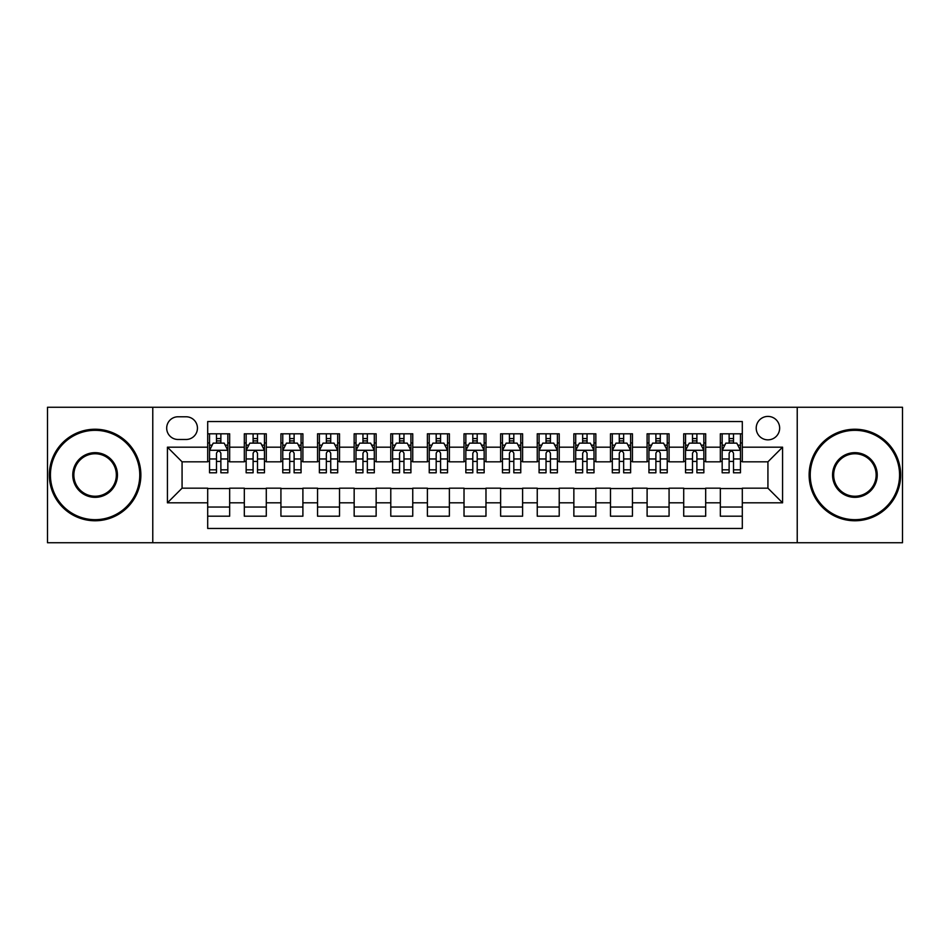 <?xml version="1.0" encoding="UTF-8"?>
<svg xmlns="http://www.w3.org/2000/svg" width="950" height="950" viewBox="0 0 950 950"><rect width="100%" height="100%" fill="white"/><g stroke="black" fill="none" stroke-linecap="round" stroke-linejoin="round"><path stroke-width="1.43" d="M767.932 416.409A11.721 11.721 0 0 0 756.212 428.129A11.721 11.721 0 0 0 767.932 439.85A11.721 11.721 0 0 0 779.653 428.129A11.721 11.721 0 0 0 767.932 416.409M797.228 542.735L902.5 542.735L902.5 407.265L797.228 407.265L797.228 542.735L152.772 542.735L152.772 407.265L47.5 407.265L47.5 542.735L152.772 542.735M742.306 433.806L720.337 433.806L720.337 447.177L705.684 447.177L705.684 461.819L720.337 461.819L720.337 447.177M705.684 447.177L705.684 433.806L683.715 433.806L683.715 447.177L669.073 447.177L669.073 461.819L683.715 461.819L683.715 447.177M669.073 447.177L669.073 433.806L647.104 433.806L647.104 447.177L632.451 447.177L632.451 461.819L647.104 461.819L647.104 447.177M632.451 447.177L632.451 433.806L610.482 433.806L610.482 447.177L595.84 447.177L595.84 461.819L610.482 461.819L610.482 447.177M595.84 447.177L595.84 433.806L573.859 433.806L573.859 447.177L559.217 447.177L559.217 461.819L573.859 461.819L573.859 447.177M559.217 447.177L559.217 433.806L537.249 433.806L537.249 447.177L522.607 447.177L522.607 461.819L537.249 461.819L537.249 447.177M522.607 447.177L522.607 433.806L500.626 433.806L500.626 447.177L485.984 447.177L485.984 461.819L500.626 461.819L500.626 447.177M485.984 447.177L485.984 433.806L464.016 433.806L464.016 447.177L449.374 447.177L449.374 461.819L464.016 461.819L464.016 447.177M449.374 447.177L449.374 433.806L427.393 433.806L427.393 447.177L412.751 447.177L412.751 461.819L427.393 461.819L427.393 447.177M412.751 447.177L412.751 433.806L390.782 433.806L390.782 447.177L376.141 447.177L376.141 461.819L390.782 461.819L390.782 447.177M376.141 447.177L376.141 433.806L354.16 433.806L354.16 447.177L339.518 447.177L339.518 461.819L354.16 461.819L354.16 447.177M339.518 447.177L339.518 433.806L317.549 433.806L317.549 447.177L302.896 447.177L302.896 461.819L317.549 461.819L317.549 447.177M302.896 447.177L302.896 433.806L280.927 433.806L280.927 447.177L266.285 447.177L266.285 461.819L280.927 461.819L280.927 447.177M266.285 447.177L266.285 433.806L244.316 433.806L244.316 461.819L229.662 461.819L229.662 433.806L207.694 433.806M207.694 516.194L229.662 516.194L229.662 488.181L244.316 488.181L244.316 516.194L266.285 516.194L266.285 488.181L280.927 488.181L280.927 502.823L266.285 502.823M280.927 502.823L280.927 516.194L302.896 516.194L302.896 488.181L317.549 488.181L317.549 502.823L302.896 502.823M317.549 502.823L317.549 516.194L339.518 516.194L339.518 488.181L354.16 488.181L354.16 502.823L339.518 502.823M354.16 502.823L354.16 516.194L376.141 516.194L376.141 488.181L390.782 488.181L390.782 502.823L376.141 502.823M390.782 502.823L390.782 516.194L412.751 516.194L412.751 488.181L427.393 488.181L427.393 502.823L412.751 502.823M427.393 502.823L427.393 516.194L449.374 516.194L449.374 488.181L464.016 488.181L464.016 502.823L449.374 502.823M464.016 502.823L464.016 516.194L485.984 516.194L485.984 488.181L500.626 488.181L500.626 502.823L485.984 502.823M500.626 502.823L500.626 516.194L522.607 516.194L522.607 488.181L537.249 488.181L537.249 502.823L522.607 502.823M537.249 502.823L537.249 516.194L559.217 516.194L559.217 488.181L573.859 488.181L573.859 502.823L559.217 502.823M573.859 502.823L573.859 516.194L595.84 516.194L595.84 488.181L610.482 488.181L610.482 502.823L595.84 502.823M610.482 502.823L610.482 516.194L632.451 516.194L632.451 488.181L647.104 488.181L647.104 502.823L632.451 502.823M647.104 502.823L647.104 516.194L669.073 516.194L669.073 488.181L683.715 488.181L683.715 502.823L669.073 502.823M683.715 502.823L683.715 516.194L705.684 516.194L705.684 488.181L720.337 488.181L720.337 502.823L705.684 502.823M178.042 439.482L186.093 439.482A11.353 11.353 0 0 0 197.446 428.129A11.353 11.353 0 0 0 186.093 416.777L178.042 416.777A11.353 11.353 0 0 0 166.689 428.129A11.353 11.353 0 0 0 178.042 439.482M797.228 407.265L152.772 407.265M742.306 447.177L742.306 421.539L207.694 421.539L207.694 461.819L182.067 461.819L182.067 488.181L207.694 488.181L207.694 528.461L742.306 528.461L742.306 488.181L767.932 488.181L767.932 461.819L742.306 461.819L742.306 447.177L782.574 447.177L782.574 502.823L742.306 502.823M207.694 502.823L167.426 502.823L167.426 447.177L207.694 447.177M720.337 502.823L720.337 516.194L742.306 516.194M207.694 442.961L209.534 442.961M216.481 442.961L220.875 442.961M227.834 442.961L229.662 442.961M207.694 461.451L209.534 461.451M216.481 461.451L220.875 461.451M227.834 461.451L229.662 461.451M207.694 488.549L229.662 488.549M207.694 507.039L229.662 507.039M244.316 461.451L246.145 461.451M253.104 461.451L257.498 461.451M264.456 461.451L266.285 461.451M244.316 442.961L246.145 442.961M253.104 442.961L257.498 442.961M264.456 442.961L266.285 442.961M244.316 488.549L266.285 488.549M244.316 507.039L266.285 507.039M280.927 488.549L302.896 488.549M280.927 507.039L302.896 507.039M280.927 442.961L282.767 442.961M289.714 442.961L294.108 442.961M301.067 442.961L302.896 442.961M280.927 461.451L282.767 461.451M289.714 461.451L294.108 461.451M301.067 461.451L302.896 461.451M317.549 488.549L339.518 488.549M317.549 507.039L339.518 507.039M317.549 442.961L319.378 442.961M326.337 442.961L330.731 442.961M337.689 442.961L339.518 442.961M317.549 461.451L319.378 461.451M326.337 461.451L330.731 461.451M337.689 461.451L339.518 461.451M354.16 488.549L376.141 488.549M354.16 507.039L376.141 507.039M354.16 442.961L356.001 442.961M362.947 442.961L367.341 442.961M374.3 442.961L376.141 442.961M354.16 461.451L356.001 461.451M362.947 461.451L367.341 461.451M374.3 461.451L376.141 461.451M390.782 488.549L412.751 488.549M390.782 507.039L412.751 507.039M390.782 442.961L392.611 442.961M399.57 442.961L403.964 442.961M410.923 442.961L412.751 442.961M390.782 461.451L392.611 461.451M399.57 461.451L403.964 461.451M410.923 461.451L412.751 461.451M427.393 488.549L449.374 488.549M427.393 507.039L449.374 507.039M427.393 442.961L429.234 442.961M436.181 442.961L440.574 442.961M447.533 442.961L449.374 442.961M427.393 461.451L429.234 461.451M436.181 461.451L440.574 461.451M447.533 461.451L449.374 461.451M464.016 488.549L485.984 488.549M464.016 507.039L485.984 507.039M464.016 442.961L465.844 442.961M472.803 442.961L477.197 442.961M484.156 442.961L485.984 442.961M464.016 461.451L465.844 461.451M472.803 461.451L477.197 461.451M484.156 461.451L485.984 461.451M500.626 488.549L522.607 488.549M500.626 507.039L522.607 507.039M500.626 442.961L502.467 442.961M509.426 442.961L513.819 442.961M520.766 442.961L522.607 442.961M500.626 461.451L502.467 461.451M509.426 461.451L513.819 461.451M520.766 461.451L522.607 461.451M537.249 488.549L559.217 488.549M537.249 507.039L559.217 507.039M537.249 442.961L539.077 442.961M546.036 442.961L550.43 442.961M557.389 442.961L559.217 442.961M537.249 461.451L539.077 461.451M546.036 461.451L550.43 461.451M557.389 461.451L559.217 461.451M573.859 488.549L595.84 488.549M573.859 507.039L595.84 507.039M573.859 442.961L575.7 442.961M582.659 442.961L587.053 442.961M593.999 442.961L595.84 442.961M573.859 461.451L575.7 461.451M582.659 461.451L587.053 461.451M593.999 461.451L595.84 461.451M610.482 488.549L632.451 488.549M610.482 507.039L632.451 507.039M610.482 442.961L612.311 442.961M619.269 442.961L623.663 442.961M630.622 442.961L632.451 442.961M610.482 461.451L612.311 461.451M619.269 461.451L623.663 461.451M630.622 461.451L632.451 461.451M647.104 488.549L669.073 488.549M647.104 507.039L669.073 507.039M647.104 442.961L648.933 442.961M655.892 442.961L660.286 442.961M667.232 442.961L669.073 442.961M647.104 461.451L648.933 461.451M655.892 461.451L660.286 461.451M667.232 461.451L669.073 461.451M683.715 488.549L705.684 488.549M683.715 507.039L705.684 507.039M683.715 442.961L685.544 442.961M692.502 442.961L696.896 442.961M703.855 442.961L705.684 442.961M683.715 461.451L685.544 461.451M692.502 461.451L696.896 461.451M703.855 461.451L705.684 461.451M720.337 488.549L742.306 488.549M720.337 507.039L742.306 507.039M720.337 442.961L722.166 442.961M729.125 442.961L733.519 442.961M740.466 442.961L742.306 442.961M720.337 461.451L722.166 461.451M729.125 461.451L733.519 461.451M740.466 461.451L742.306 461.451M182.067 461.819L167.426 447.177M182.067 488.181L167.426 502.823M782.574 447.177L767.932 461.819M782.574 502.823L767.932 488.181M220.875 438.567L216.481 438.567M227.834 469.822L220.875 469.822L220.875 472.803L227.834 472.803L227.834 450.466L224.176 443.139L213.192 443.139L209.534 450.466L209.534 472.803L216.481 472.803L216.481 469.822L209.534 469.822M209.534 450.466L209.534 433.806M227.834 450.466L227.834 433.806M216.481 443.139L216.481 433.806M220.875 433.806L220.875 443.139M220.875 469.822L220.875 453.209C219.414 450.395 217.954 450.395 216.481 453.209L216.481 469.822M95.107 430.326A44.674 44.674 0 0 0 50.433 475A44.674 44.674 0 0 0 95.107 519.674A44.674 44.674 0 0 0 139.769 475A44.674 44.674 0 0 0 95.107 430.326M95.107 520.766A45.766 45.766 0 0 1 49.329 475A45.766 45.766 0 0 1 95.107 429.234A45.766 45.766 0 0 1 140.873 475A45.766 45.766 0 0 1 95.107 520.766M95.107 452.663A22.337 22.337 0 0 1 117.444 475A22.337 22.337 0 0 1 95.107 497.337A22.337 22.337 0 0 1 72.77 475A22.337 22.337 0 0 1 95.107 452.663M95.107 496.233A21.232 21.232 0 0 0 116.339 475A21.232 21.232 0 0 0 95.107 453.767A21.232 21.232 0 0 0 73.862 475A21.232 21.232 0 0 0 95.107 496.233M854.893 430.326A44.674 44.674 0 0 0 810.231 475A44.674 44.674 0 0 0 854.893 519.674A44.674 44.674 0 0 0 899.567 475A44.674 44.674 0 0 0 854.893 430.326M854.893 520.766A45.766 45.766 0 0 1 809.127 475A45.766 45.766 0 0 1 854.893 429.234A45.766 45.766 0 0 1 900.671 475A45.766 45.766 0 0 1 854.893 520.766M854.893 452.663A22.337 22.337 0 0 1 877.23 475A22.337 22.337 0 0 1 854.893 497.337A22.337 22.337 0 0 1 832.556 475A22.337 22.337 0 0 1 854.893 452.663M854.893 496.233A21.232 21.232 0 0 0 876.137 475A21.232 21.232 0 0 0 854.893 453.767A21.232 21.232 0 0 0 833.661 475A21.232 21.232 0 0 0 854.893 496.233M257.498 438.567L253.104 438.567M264.456 469.822L257.498 469.822L257.498 472.803L264.456 472.803L264.456 450.466L260.787 443.139L249.803 443.139L246.145 450.466L246.145 472.803L253.104 472.803L253.104 469.822L246.145 469.822M246.145 450.466L246.145 433.806M264.456 450.466L264.456 433.806M253.104 443.139L253.104 433.806M257.498 433.806L257.498 443.139M257.498 469.822L257.498 453.209C256.037 450.395 254.564 450.395 253.104 453.209L253.104 469.822M294.108 438.567L289.714 438.567M301.067 469.822L294.108 469.822L294.108 472.803L301.067 472.803L301.067 450.466L297.409 443.139L286.425 443.139L282.767 450.466L282.767 472.803L289.714 472.803L289.714 469.822L282.767 469.822M282.767 450.466L282.767 433.806M301.067 450.466L301.067 433.806M289.714 443.139L289.714 433.806M294.108 433.806L294.108 443.139M294.108 469.822L294.108 453.209C292.647 450.395 291.187 450.395 289.714 453.209L289.714 469.822M330.731 438.567L326.337 438.567M337.689 469.822L330.731 469.822L330.731 472.803L337.689 472.803L337.689 450.466L334.02 443.139L323.036 443.139L319.378 450.466L319.378 472.803L326.337 472.803L326.337 469.822L319.378 469.822M319.378 450.466L319.378 433.806M337.689 450.466L337.689 433.806M326.337 443.139L326.337 433.806M330.731 433.806L330.731 443.139M330.731 469.822L330.731 453.209C329.27 450.395 327.798 450.395 326.337 453.209L326.337 469.822M367.341 438.567L362.947 438.567M374.3 469.822L367.341 469.822L367.341 472.803L374.3 472.803L374.3 450.466L370.642 443.139L359.658 443.139L356.001 450.466L356.001 472.803L362.947 472.803L362.947 469.822L356.001 469.822M356.001 450.466L356.001 433.806M374.3 450.466L374.3 433.806M362.947 443.139L362.947 433.806M367.341 433.806L367.341 443.139M367.341 469.822L367.341 453.209C365.881 450.395 364.42 450.395 362.947 453.209L362.947 469.822M403.964 438.567L399.57 438.567M410.923 469.822L403.964 469.822L403.964 472.803L410.923 472.803L410.923 450.466L407.265 443.139L396.269 443.139L392.611 450.466L392.611 472.803L399.57 472.803L399.57 469.822L392.611 469.822M392.611 450.466L392.611 433.806M410.923 450.466L410.923 433.806M399.57 443.139L399.57 433.806M403.964 433.806L403.964 443.139M403.964 469.822L403.964 453.209C402.503 450.395 401.031 450.395 399.57 453.209L399.57 469.822M440.574 438.567L436.181 438.567M447.533 469.822L440.574 469.822L440.574 472.803L447.533 472.803L447.533 450.466L443.876 443.139L432.891 443.139L429.234 450.466L429.234 472.803L436.181 472.803L436.181 469.822L429.234 469.822M429.234 450.466L429.234 433.806M447.533 450.466L447.533 433.806M436.181 443.139L436.181 433.806M440.574 433.806L440.574 443.139M440.574 469.822L440.574 453.209C439.114 450.395 437.653 450.395 436.181 453.209L436.181 469.822M477.197 438.567L472.803 438.567M484.156 469.822L477.197 469.822L477.197 472.803L484.156 472.803L484.156 450.466L480.498 443.139L469.502 443.139L465.844 450.466L465.844 472.803L472.803 472.803L472.803 469.822L465.844 469.822M465.844 450.466L465.844 433.806M484.156 450.466L484.156 433.806M472.803 443.139L472.803 433.806M477.197 433.806L477.197 443.139M477.197 469.822L477.197 453.209C475.736 450.395 474.264 450.395 472.803 453.209L472.803 469.822M513.819 438.567L509.426 438.567M520.766 469.822L513.819 469.822L513.819 472.803L520.766 472.803L520.766 450.466L517.109 443.139L506.124 443.139L502.467 450.466L502.467 472.803L509.426 472.803L509.426 469.822L502.467 469.822M502.467 450.466L502.467 433.806M520.766 450.466L520.766 433.806M509.426 443.139L509.426 433.806M513.819 433.806L513.819 443.139M513.819 469.822L513.819 453.209C512.347 450.395 510.886 450.395 509.426 453.209L509.426 469.822M550.43 438.567L546.036 438.567M557.389 469.822L550.43 469.822L550.43 472.803L557.389 472.803L557.389 450.466L553.731 443.139L542.735 443.139L539.077 450.466L539.077 472.803L546.036 472.803L546.036 469.822L539.077 469.822M539.077 450.466L539.077 433.806M557.389 450.466L557.389 433.806M546.036 443.139L546.036 433.806M550.43 433.806L550.43 443.139M550.43 469.822L550.43 453.209C548.969 450.395 547.509 450.395 546.036 453.209L546.036 469.822M587.053 438.567L582.659 438.567M593.999 469.822L587.053 469.822L587.053 472.803L593.999 472.803L593.999 450.466L590.342 443.139L579.357 443.139L575.7 450.466L575.7 472.803L582.659 472.803L582.659 469.822L575.7 469.822M575.7 450.466L575.7 433.806M593.999 450.466L593.999 433.806M582.659 443.139L582.659 433.806M587.053 433.806L587.053 443.139M587.053 469.822L587.053 453.209C585.58 450.395 584.119 450.395 582.659 453.209L582.659 469.822M623.663 438.567L619.269 438.567M630.622 469.822L623.663 469.822L623.663 472.803L630.622 472.803L630.622 450.466L626.964 443.139L615.98 443.139L612.311 450.466L612.311 472.803L619.269 472.803L619.269 469.822L612.311 469.822M612.311 450.466L612.311 433.806M630.622 450.466L630.622 433.806M619.269 443.139L619.269 433.806M623.663 433.806L623.663 443.139M623.663 469.822L623.663 453.209C622.203 450.395 620.742 450.395 619.269 453.209L619.269 469.822M660.286 438.567L655.892 438.567M667.232 469.822L660.286 469.822L660.286 472.803L667.232 472.803L667.232 450.466L663.575 443.139L652.591 443.139L648.933 450.466L648.933 472.803L655.892 472.803L655.892 469.822L648.933 469.822M648.933 450.466L648.933 433.806M667.232 450.466L667.232 433.806M655.892 443.139L655.892 433.806M660.286 433.806L660.286 443.139M660.286 469.822L660.286 453.209C658.813 450.395 657.352 450.395 655.892 453.209L655.892 469.822M696.896 438.567L692.502 438.567M703.855 469.822L696.896 469.822L696.896 472.803L703.855 472.803L703.855 450.466L700.197 443.139L689.213 443.139L685.544 450.466L685.544 472.803L692.502 472.803L692.502 469.822L685.544 469.822M685.544 450.466L685.544 433.806M703.855 450.466L703.855 433.806M692.502 443.139L692.502 433.806M696.896 433.806L696.896 443.139M696.896 469.822L696.896 453.209C695.436 450.395 693.975 450.395 692.502 453.209L692.502 469.822M733.519 438.567L729.125 438.567M740.466 469.822L733.519 469.822L733.519 472.803L740.466 472.803L740.466 450.466L736.808 443.139L725.824 443.139L722.166 450.466L722.166 472.803L729.125 472.803L729.125 469.822L722.166 469.822M722.166 450.466L722.166 433.806M740.466 450.466L740.466 433.806M729.125 443.139L729.125 433.806M733.519 433.806L733.519 443.139M733.519 469.822L733.519 453.209C732.046 450.395 730.586 450.395 729.125 453.209L729.125 469.822M244.316 502.823L229.662 502.823M244.316 447.177L229.662 447.177M227.751 450.288L209.618 450.288M209.534 445.158L212.183 445.158M225.186 445.158L227.834 445.158M216.481 458.957L209.534 458.957M227.834 458.957L220.875 458.957M220.875 440.895L216.481 440.895M264.361 450.288L246.24 450.288M246.145 445.158L248.805 445.158M261.796 445.158L264.456 445.158M253.104 458.957L246.145 458.957M264.456 458.957L257.498 458.957M257.498 440.895L253.104 440.895M300.984 450.288L282.851 450.288M282.767 445.158L285.416 445.158M298.419 445.158L301.067 445.158M289.714 458.957L282.767 458.957M301.067 458.957L294.108 458.957M294.108 440.895L289.714 440.895M337.594 450.288L319.473 450.288M319.378 445.158L322.038 445.158M335.029 445.158L337.689 445.158M326.337 458.957L319.378 458.957M337.689 458.957L330.731 458.957M330.731 440.895L326.337 440.895M374.217 450.288L356.084 450.288M356.001 445.158L358.649 445.158M371.652 445.158L374.3 445.158M362.947 458.957L356.001 458.957M374.3 458.957L367.341 458.957M367.341 440.895L362.947 440.895M410.827 450.288L392.706 450.288M392.611 445.158L395.271 445.158M408.262 445.158L410.923 445.158M399.57 458.957L392.611 458.957M410.923 458.957L403.964 458.957M403.964 440.895L399.57 440.895M447.45 450.288L429.317 450.288M429.234 445.158L431.882 445.158M444.885 445.158L447.533 445.158M436.181 458.957L429.234 458.957M447.533 458.957L440.574 458.957M440.574 440.895L436.181 440.895M484.061 450.288L465.939 450.288M465.844 445.158L468.504 445.158M481.496 445.158L484.156 445.158M472.803 458.957L465.844 458.957M484.156 458.957L477.197 458.957M477.197 440.895L472.803 440.895M520.683 450.288L502.55 450.288M502.467 445.158L505.115 445.158M518.118 445.158L520.766 445.158M509.426 458.957L502.467 458.957M520.766 458.957L513.819 458.957M513.819 440.895L509.426 440.895M557.294 450.288L539.173 450.288M539.077 445.158L541.737 445.158M554.729 445.158L557.389 445.158M546.036 458.957L539.077 458.957M557.389 458.957L550.43 458.957M550.43 440.895L546.036 440.895M593.916 450.288L575.783 450.288M575.7 445.158L578.348 445.158M591.351 445.158L593.999 445.158M582.659 458.957L575.7 458.957M593.999 458.957L587.053 458.957M587.053 440.895L582.659 440.895M630.527 450.288L612.406 450.288M612.311 445.158L614.971 445.158M627.962 445.158L630.622 445.158M619.269 458.957L612.311 458.957M630.622 458.957L623.663 458.957M623.663 440.895L619.269 440.895M667.149 450.288L649.016 450.288M648.933 445.158L651.581 445.158M664.584 445.158L667.232 445.158M655.892 458.957L648.933 458.957M667.232 458.957L660.286 458.957M660.286 440.895L655.892 440.895M703.76 450.288L685.639 450.288M685.544 445.158L688.204 445.158M701.195 445.158L703.855 445.158M692.502 458.957L685.544 458.957M703.855 458.957L696.896 458.957M696.896 440.895L692.502 440.895M740.383 450.288L722.249 450.288M722.166 445.158L724.814 445.158M737.818 445.158L740.466 445.158M729.125 458.957L722.166 458.957M740.466 458.957L733.519 458.957M733.519 440.895L729.125 440.895"/></g></svg>
